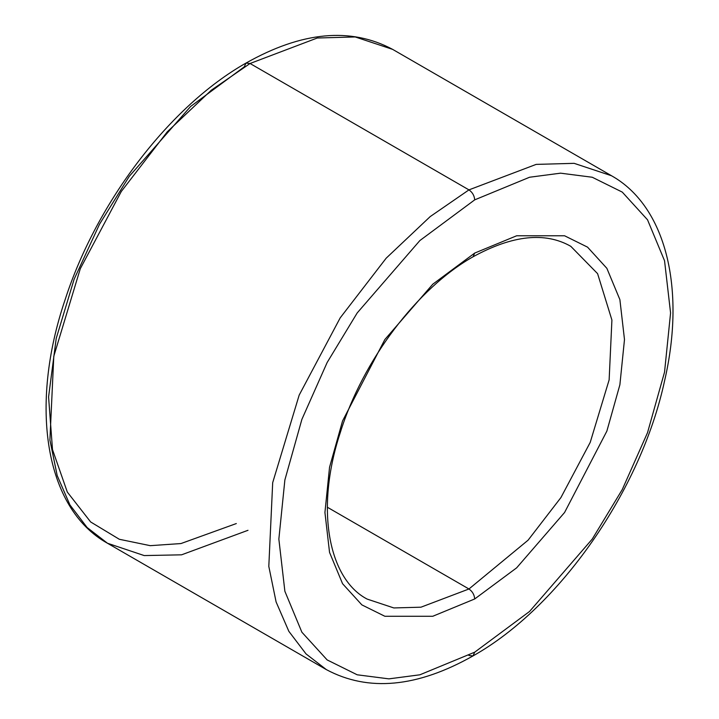 <?xml version="1.0" encoding="UTF-8"?>
<svg xmlns="http://www.w3.org/2000/svg" width="719" height="719" viewBox="0 0 719 719"><rect width="100%" height="100%" fill="white"/><g stroke="black" fill="none" stroke-linecap="round" stroke-linejoin="round"><path stroke-width="1.08" d="M468.95 189.879L430.223 216.572L386.175 258.193L340.204 317.852L299.185 395.099L272.69 482.656L268.807 566.383L276.096 601.929L288.849 631.336L306.033 653.913L326.381 669.632L306.033 653.913L288.849 631.336L276.096 601.929L268.807 566.383L272.69 482.656L299.185 395.099L340.204 317.852L386.175 258.193L430.223 216.572L468.95 189.879L250.05 63.497L245.97 63.092L250.05 63.497L211.314 90.19L167.275 131.811L121.304 191.47L80.285 268.717L53.79 356.273L49.908 440.001L57.187 475.547L69.95 504.945L87.125 527.521L107.482 543.249L87.125 527.521L69.95 504.945L57.187 475.547L49.908 440.001L53.79 356.273L80.285 268.717L121.304 191.47L167.275 131.811L211.314 90.19L250.05 63.497L468.95 189.879L536.158 164.39L574.13 163.339L611.518 175.751L574.13 163.339L536.158 164.39L468.95 189.879C472.428 192.306 474.342 195.631 474.711 199.855C474.342 195.631 472.428 192.306 468.95 189.879M247.992 530.298L181.556 554.825L144.204 555.571L107.482 543.249L326.381 669.632C368.308 692.046 417.182 687.472 473.03 655.908L474.711 652.178L419.869 674.799L388.889 678.862L357.199 674.799L327.145 659.925L301.89 632.226L284.877 591.288L278.855 539.097L284.877 479.95L301.89 419.366L327.145 362.502L357.199 312.936L419.869 240.559L474.711 199.855L419.869 240.559L357.199 312.936L327.145 362.502L301.89 419.366L284.877 479.95L278.855 539.097L284.877 591.288L301.89 632.226L327.145 659.925L357.199 674.799L388.889 678.862L419.869 674.799L474.711 652.178L529.552 611.474L592.231 539.097L622.277 489.531L647.531 432.667L664.545 372.091L670.575 312.936L664.545 260.745L647.531 219.807L622.277 192.108L592.231 177.242L560.541 173.171L529.552 177.242L474.711 199.855L529.552 177.242L560.541 173.171L592.231 177.242L622.277 192.108L647.531 219.807L664.545 260.745L670.575 312.936L664.545 372.091L647.531 432.667L622.277 489.531L592.231 539.097L529.552 611.474L474.711 652.178L473.03 655.908L468.95 655.503M474.711 253.07L432.775 284.203L384.845 339.539L342.559 420.93L329.545 467.26L324.934 512.494L329.545 552.399L342.559 583.702L361.864 604.886L384.845 616.264L432.775 616.264L474.711 598.963C474.342 594.739 472.428 591.413 468.95 588.987L420.948 607.196L393.823 607.941L367.121 599.08L393.823 607.941L420.948 607.196L468.95 588.987L528.079 540.194L560.919 497.575L590.209 442.401L609.137 379.866L611.914 320.054L597.597 273.66L570.787 246.311L597.597 273.66L611.914 320.054L609.137 379.866L590.209 442.401L560.919 497.575L528.079 540.194L468.95 588.987L327.334 507.228L468.95 588.987C472.428 591.413 474.342 594.739 474.711 598.963L432.775 616.264L384.845 616.264L361.864 604.886L342.559 583.702L329.545 552.399L324.934 512.494L329.545 467.26L342.559 420.93L384.845 339.539L432.775 284.203L474.711 253.07L516.646 235.778L564.577 235.778L587.558 247.147L606.872 268.331L619.886 299.634L624.487 339.548L619.886 384.773L606.872 431.103L564.577 512.494L516.646 567.839L474.711 598.963L516.646 567.839L564.577 512.494L606.872 431.103L619.886 384.773L624.487 339.548L619.886 299.634L606.872 268.331L587.558 247.147L564.577 235.778L516.646 235.778L474.711 253.07L473.03 256.8L474.711 253.07M236.317 523.558L180.963 543.555L150.235 545.667L119.318 539.277L90.648 521.958L67.307 492.057L52.505 449.618L48.577 396.951L56.217 338.415L74.12 279.242L99.555 224.157L129.276 176.317L190.643 106.439L244.289 66.822L245.97 63.092C301.818 31.528 350.692 26.954 392.619 49.368L355.231 36.957L317.259 38.008L250.05 63.497L317.259 38.008L355.231 36.957L392.619 49.368L611.518 175.751C665.965 206.29 686.007 288.508 664.572 380.854C641.105 490.169 559.517 607.447 473.03 655.908M367.121 599.08C328.817 579.056 314.877 509.735 340.132 433.054C362.538 360.48 417.586 287.933 473.03 256.8C512.449 235.176 545.038 231.68 570.787 246.311M107.482 543.249C45.027 508.648 28.859 406.1 65.267 299.23C96.894 201.68 169.972 106.044 245.97 63.092"/></g></svg>
